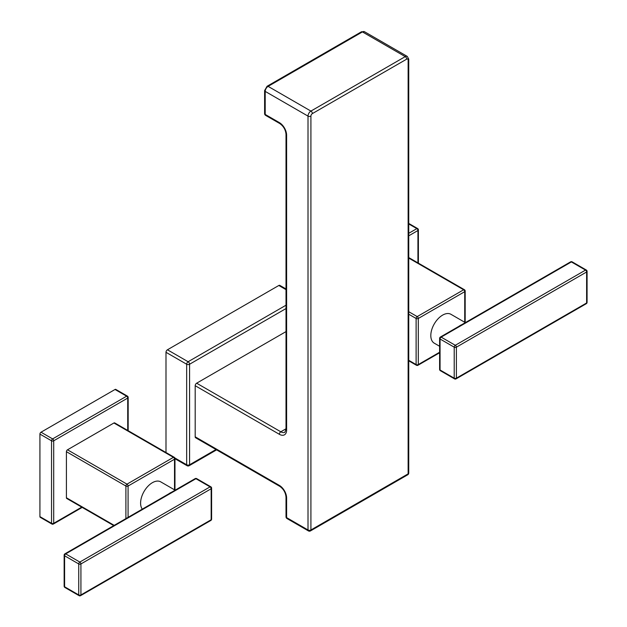 <?xml version="1.0" encoding="UTF-8"?>
<svg xmlns="http://www.w3.org/2000/svg" width="627" height="627" viewBox="0 0 627 627"><rect width="100%" height="100%" fill="white"/><g stroke="black" fill="none" stroke-linecap="round" stroke-linejoin="round"><path stroke-width="0.94" d="M286.014 331.605L196.643 383.199A2.053 1.183 -60 0 0 195.193 385.715L195.193 436.815A2.053 1.183 120 0 0 195.616 437.756L279.783 486.348C283.522 488.982 285.598 492.579 286.014 497.133L286.014 516.781A2.053 2.053 0 0 0 287.033 518.56L308.437 530.912A2.053 2.053 0 0 0 310.49 530.912L407.715 474.788A2.053 2.053 0 0 0 408.741 473.009A2.053 1.183 180 0 1 408.138 473.847A2.053 1.183 60 0 1 407.715 474.788M286.014 289.65L278.811 285.489A2.053 1.183 -60 0 1 279.838 285.387L286.014 288.953M278.811 285.489L167.44 349.788A2.053 1.183 -60 0 0 165.99 352.303L165.99 452.529M286.014 308.562L189.573 364.24A2.053 1.183 -120 0 0 188.116 361.732L167.44 349.788M165.99 352.303L186.666 364.24L186.666 464.779A2.053 1.183 -60 0 0 187.097 465.72A2.053 2.053 0 0 0 189.142 465.72A2.053 1.183 60 0 0 189.573 464.779L189.573 364.24A2.053 1.183 180 0 1 186.666 364.24A2.053 1.183 -60 0 1 188.116 361.732L286.014 305.216M195.193 436.815L279.352 485.408A10.259 5.925 60 0 1 286.61 497.971L286.61 517.62L308.014 529.98L308.014 116.113L265.205 91.393L265.205 114.435A2.053 1.183 120 0 0 265.636 115.376L279.783 123.543C283.522 126.184 285.598 129.773 286.014 134.335L286.014 429.276L284.909 432.199A8.206 4.742 60 0 1 280.81 431.791L196.643 383.199M279.783 123.543A2.053 1.183 120 0 1 279.352 122.602L265.205 114.435A2.053 1.183 180 0 1 264.61 113.597A2.053 2.053 0 0 0 265.636 115.376M287.033 518.56A2.053 1.183 120 0 1 286.61 517.62A2.053 1.183 180 0 1 286.014 516.781M310.49 530.912A2.053 1.183 60 0 0 310.914 529.98L310.914 116.113A2.053 1.183 -0 0 1 308.014 116.113A4.107 2.367 -60 0 1 310.914 111.081L268.113 86.369L362.43 31.914A2.053 1.183 -120 0 0 361.403 31.812L364.483 31.711A4.107 2.367 120 0 0 362.43 31.914L405.238 56.626A2.053 1.183 60 0 1 406.688 59.142A2.053 1.183 -60 0 1 408.138 59.98L408.138 473.847L310.914 529.98A2.053 1.183 0 0 1 308.014 529.98A2.053 1.183 120 0 0 308.437 530.912M195.146 478.628A1.536 0.886 60 0 1 195.922 478.707A1.536 0.886 -60 0 1 196.69 478.628A1.536 1.536 0 0 0 195.146 478.628L176.516 489.381A1.536 0.886 60 0 1 177.284 489.46L195.922 478.707L210.069 486.873A1.536 0.886 60 0 1 211.158 488.754A1.536 0.886 0 0 0 211.605 488.127A1.536 1.536 0 0 0 210.837 486.795A1.536 0.886 120 0 0 210.069 486.873L79.833 562.066A1.536 0.886 120 0 0 78.743 563.947L78.743 594.945A1.536 0.886 120 0 0 79.065 595.65A1.536 1.536 0 0 0 80.601 595.65A1.536 0.886 -120 0 0 80.922 594.945A1.536 0.886 180 0 1 78.743 594.945L64.597 586.778A1.536 0.886 180 0 1 64.142 586.151L64.142 555.154A1.536 0.886 0 0 0 64.597 555.781A1.536 0.886 -60 0 1 65.686 553.892A1.536 0.886 -120 0 0 64.918 553.821L168.796 493.841A1.536 0.886 60 0 1 169.564 493.919L177.284 489.46M142.282 509.148A16.67 9.624 -60 0 1 140.597 503.105A16.67 9.624 -60 0 1 147.878 486.325A16.67 9.624 -60 0 1 160.724 481.857L175.121 490.173M174.964 490.079L174.964 458.596A1.536 0.886 180 0 1 174.518 459.223L128.08 486.035A1.536 0.886 180 0 1 125.902 486.035A1.536 0.886 -60 0 1 126.991 484.146A1.536 0.886 60 0 1 128.08 486.035L128.08 517.346M174.518 489.82L174.518 459.223A1.536 0.886 -120 0 0 173.428 457.342L113.934 422.99L67.497 449.802A1.536 0.886 -60 0 0 66.407 451.683L66.407 497.767A1.536 0.886 -60 0 0 66.728 498.465L113.753 525.622M113.934 422.99A1.536 0.886 -60 0 1 114.702 422.919L174.196 457.263A1.536 0.886 -60 0 0 173.428 457.342L126.991 484.146L67.497 449.802M127.72 430.428L127.72 398.067L53.71 440.797L53.71 523.318A1.536 0.886 60 0 1 53.397 524.023L82.192 507.392M115.023 389.485A1.536 0.886 -60 0 1 115.791 389.406L127.399 396.107A1.536 0.886 120 0 0 126.63 396.186L115.023 389.485L41.014 432.207A1.536 0.886 -60 0 0 39.924 434.096L39.924 516.617A1.536 0.886 -60 0 0 40.246 517.322L51.853 524.023A1.536 1.536 0 0 0 53.397 524.023M41.014 432.207L52.621 438.908A1.536 0.886 120 0 0 51.539 440.797A1.536 0.886 180 0 0 53.71 440.797A1.536 0.886 -120 0 0 52.621 438.908L126.63 396.186A1.536 0.886 -120 0 1 127.72 398.067A1.536 0.886 0 0 0 128.167 397.44A1.536 1.536 0 0 0 127.399 396.107M81.737 507.133L53.71 523.318A1.536 0.886 180 0 1 51.539 523.318L39.924 516.617M79.065 595.65L64.918 587.483A1.536 0.886 -60 0 1 64.597 586.778L64.597 555.781L78.743 563.947A1.536 0.886 0 0 0 80.922 563.947A1.536 0.886 -120 0 0 79.833 562.066L65.686 553.892L169.564 493.919M211.158 519.752A1.536 0.886 60 0 1 210.837 520.457A1.536 1.536 0 0 0 211.605 519.125A1.536 0.886 180 0 1 211.158 519.752L211.158 488.754L80.922 563.947L80.922 594.945L211.158 519.752M440.381 337.044L459.011 326.291A1.536 0.886 60 0 1 459.779 326.361L571.385 261.929A1.536 0.886 -60 0 1 572.153 261.851A1.536 1.536 0 0 0 570.617 261.851A1.536 0.886 60 0 1 571.385 261.929L585.532 270.096L455.296 345.289A1.536 0.886 120 0 0 454.214 347.178L440.06 339.003A1.536 0.886 -60 0 1 441.149 337.122A1.536 0.886 -120 0 0 440.381 337.044A1.536 1.536 0 0 0 439.613 338.376A1.536 0.886 0 0 0 440.06 339.003L440.06 370.001A1.536 0.886 180 0 1 439.613 369.374A1.536 1.536 0 0 0 440.381 370.706A1.536 0.886 -60 0 1 440.06 370.001L454.214 378.175A1.536 0.886 120 0 0 454.528 378.873L440.381 370.706M459.011 326.291L466.731 321.831A1.536 0.886 60 0 1 467.507 321.91M439.613 346.269L434.268 343.181A16.67 9.624 -60 0 1 430.812 335.547A16.67 9.624 -60 0 1 438.093 318.767A16.67 9.624 -60 0 1 450.938 314.299L465.336 322.615M417.935 262.878L417.935 230.517A1.536 0.886 -120 0 0 416.845 228.628L408.741 233.307M408.741 235.823L417.935 230.517A1.536 0.886 0 0 0 418.381 229.882A1.536 1.536 0 0 0 417.613 228.549A1.536 0.886 120 0 0 416.845 228.628L408.741 223.949M465.179 322.529L465.179 291.046A1.536 0.886 180 0 1 464.732 291.673A1.536 0.886 -120 0 0 463.643 289.784A1.536 0.886 -60 0 1 464.411 289.713L408.741 257.572M408.741 360.298L416.116 364.561A1.536 0.886 0 0 0 418.295 364.561A1.536 0.886 60 0 1 417.974 365.259A1.536 1.536 0 0 1 416.438 365.259A1.536 0.886 -60 0 1 416.116 364.561L416.116 318.477A1.536 0.886 -60 0 1 417.206 316.596A1.536 0.886 60 0 1 418.295 318.477A1.536 0.886 180 0 1 416.116 318.477L408.741 314.221M454.528 378.873A1.536 1.536 0 0 0 456.072 378.873A1.536 0.886 -120 0 0 456.385 378.175L586.621 302.982A1.536 0.886 60 0 1 586.3 303.687A1.536 1.536 0 0 0 587.076 302.355A1.536 0.886 180 0 1 586.621 302.982L586.621 271.985A1.536 0.886 0 0 0 587.076 271.358A1.536 1.536 0 0 0 586.3 270.025A1.536 0.886 120 0 0 585.532 270.096A1.536 0.886 60 0 1 586.621 271.985L456.385 347.178A1.536 0.886 -120 0 0 455.296 345.289L441.149 337.122L459.779 326.361M456.385 378.175A1.536 0.886 180 0 1 454.214 378.175L454.214 347.178A1.536 0.886 0 0 0 456.385 347.178L456.385 378.175M174.815 457.937L186.666 464.779A2.053 1.183 180 0 0 189.573 464.779L215.994 449.52M279.352 122.602A10.259 5.925 60 0 1 286.61 135.173L286.61 430.114A10.259 5.925 60 0 1 279.352 434.299L195.193 385.715M279.352 434.299A2.053 1.183 -60 0 1 280.81 431.791L286.014 428.782M286.61 430.114A2.053 1.183 180 0 1 286.014 429.276M286.61 428.437L286.61 135.173A2.053 1.183 180 0 1 286.014 134.335M361.403 31.812L267.086 86.267A2.053 1.183 -120 0 1 268.113 86.369A4.107 2.367 120 0 0 265.205 91.393A2.053 1.183 180 0 1 264.61 90.562L264.61 113.597M310.914 116.113A2.053 1.183 -60 0 1 312.371 113.597A2.053 1.183 60 0 0 310.914 111.081L405.238 56.626A4.107 2.367 -60 0 1 407.291 56.43L364.483 31.711M407.291 56.43L408.741 59.142A2.053 1.183 180 0 1 408.138 59.98M312.371 113.597L406.688 59.142M286.014 497.133A2.053 1.183 180 0 0 286.61 497.971L286.61 515.943M279.352 485.408A2.053 1.183 120 0 0 279.783 486.348M168.679 493.911A16.67 9.624 -60 0 1 171.328 492.344M51.853 524.023A1.536 0.886 120 0 1 51.539 523.318L51.539 440.797L39.924 434.096M114.208 525.355L66.407 497.767M125.902 518.607L125.902 486.035L66.407 451.683M458.893 326.353A16.67 9.624 -60 0 1 461.543 324.786M464.732 322.262L464.732 291.673L418.295 318.477L418.295 364.561L439.613 352.249M408.741 258.089L463.643 289.784L417.206 316.596L408.741 311.705M189.142 465.72L216.597 449.865M187.097 465.72L174.964 458.713M408.741 59.142L408.741 473.009M267.086 86.267L264.61 90.562M210.837 486.795L196.69 478.628M168.796 493.841L176.516 489.381M128.167 430.694L128.167 397.44M174.964 458.596A1.536 1.536 0 0 0 174.196 457.263M64.918 553.821A1.536 1.536 0 0 0 64.142 555.154M211.605 519.125L211.605 488.127M80.601 595.65L210.837 520.457M64.142 586.151A1.536 1.536 0 0 0 64.918 587.483M439.613 369.374L439.613 338.376M466.731 321.831L570.617 261.851M417.974 365.259L439.613 352.774M418.381 263.136L418.381 229.882M417.613 228.549L408.741 223.431M465.179 291.046A1.536 1.536 0 0 0 464.411 289.713M416.438 365.259L408.741 360.815M587.076 302.355L587.076 271.358M456.072 378.873L586.3 303.687M586.3 270.025L572.153 261.851"/></g></svg>
